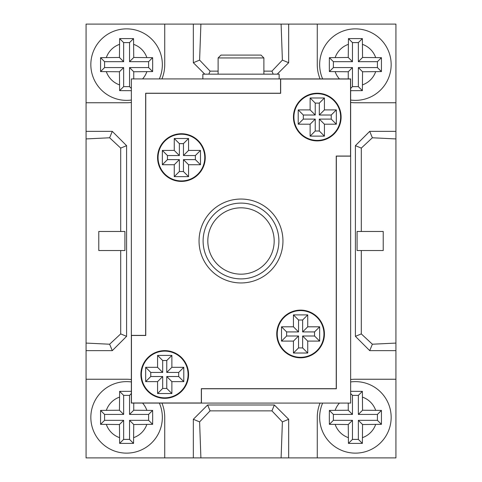 <?xml version="1.0" encoding="UTF-8"?>
<svg xmlns="http://www.w3.org/2000/svg" width="482" height="482" viewBox="0 0 482 482"><rect width="100%" height="100%" fill="white"/><g stroke="black" fill="none" stroke-linecap="round" stroke-linejoin="round"><path stroke-width="0.72" d="M274.18 241A33.18 33.18 0 0 0 241 207.82A33.18 33.18 0 0 0 207.82 241A33.18 33.18 0 0 0 241 274.18A33.18 33.18 0 0 0 274.18 241M282.952 241A41.952 41.952 0 0 0 241 199.048A41.952 41.952 0 0 0 199.048 241A41.952 41.952 0 0 0 241 282.952A41.952 41.952 0 0 0 282.952 241M140.895 374.478A23.835 23.835 0 0 0 164.73 398.313A23.835 23.835 0 0 0 188.564 374.478A23.835 23.835 0 0 0 164.73 350.643A23.835 23.835 0 0 0 140.895 374.478M293.436 117.06A23.835 23.835 0 0 0 317.27 140.895A23.835 23.835 0 0 0 341.105 117.06A23.835 23.835 0 0 0 317.27 93.225A23.835 23.835 0 0 0 293.436 117.06M276.752 333.96A23.835 23.835 0 0 0 300.587 357.795A23.835 23.835 0 0 0 324.422 333.96A23.835 23.835 0 0 0 300.587 310.125A23.835 23.835 0 0 0 276.752 333.96M157.578 157.578A23.835 23.835 0 0 0 181.413 181.413A23.835 23.835 0 0 0 205.248 157.578A23.835 23.835 0 0 0 181.413 133.743A23.835 23.835 0 0 0 157.578 157.578M188.088 374.478A23.359 23.359 0 0 0 164.73 351.119A23.359 23.359 0 0 0 141.371 374.478A23.359 23.359 0 0 0 164.73 397.837A23.359 23.359 0 0 0 188.088 374.478M340.629 117.06A23.359 23.359 0 0 0 317.27 93.701A23.359 23.359 0 0 0 293.912 117.06A23.359 23.359 0 0 0 317.27 140.413A23.359 23.359 0 0 0 340.629 117.06M323.946 333.96A23.359 23.359 0 0 0 300.587 310.601A23.359 23.359 0 0 0 277.228 333.96A23.359 23.359 0 0 0 300.587 357.313A23.359 23.359 0 0 0 323.946 333.96M204.772 157.578A23.359 23.359 0 0 0 181.413 134.219A23.359 23.359 0 0 0 158.054 157.578A23.359 23.359 0 0 0 181.413 180.937A23.359 23.359 0 0 0 204.772 157.578M202.862 78.921L202.862 74.156L279.138 74.156L279.138 78.921M218.117 57.948L220.979 55.087L261.021 55.087L263.883 57.948L218.117 57.948L218.117 74.156M278.897 241A37.897 37.897 0 0 0 241 203.103A37.897 37.897 0 0 0 203.103 241A37.897 37.897 0 0 0 241 278.897A37.897 37.897 0 0 0 278.897 241M179.37 143.618L183.455 143.618L183.455 155.535L195.373 155.535L195.373 159.62L183.455 159.62L183.455 171.538L179.37 171.538L179.37 159.62L167.453 159.62L167.453 155.535L179.37 155.535L179.37 143.618L174.261 138.509L188.564 138.509L188.564 150.426L200.482 150.426L200.482 164.73L188.564 164.73L188.564 176.647L174.261 176.647L174.261 164.73L162.344 164.73L162.344 150.426L174.261 150.426L174.261 138.509M298.545 320L302.63 320L302.63 331.917L314.547 331.917L314.547 335.996L302.63 335.996L302.63 347.914L298.545 347.914L298.545 335.996L286.627 335.996L286.627 331.917L298.545 331.917L298.545 320L293.436 314.891L307.739 314.891L307.739 326.808L319.656 326.808L319.656 341.105L307.739 341.105L307.739 353.023L293.436 353.023L293.436 341.105L281.518 341.105L281.518 326.808L293.436 326.808L293.436 314.891M315.234 103.1L319.313 103.1L319.313 115.017L331.23 115.017L331.23 119.096L319.313 119.096L319.313 131.014L315.234 131.014L315.234 119.096L303.317 119.096L303.317 115.017L315.234 115.017L315.234 103.1L310.125 97.991L324.422 97.991L324.422 109.908L336.34 109.908L336.34 124.205L324.422 124.205L324.422 136.123L310.125 136.123L310.125 124.205L298.207 124.205L298.207 109.908L310.125 109.908L310.125 97.991M162.687 360.518L166.766 360.518L166.766 372.435L178.683 372.435L178.683 376.52L166.766 376.52L166.766 388.438L162.687 388.438L162.687 376.52L150.77 376.52L150.77 372.435L162.687 372.435L162.687 360.518L157.578 355.409L171.875 355.409L171.875 367.326L183.793 367.326L183.793 381.63L171.875 381.63L171.875 393.547L157.578 393.547L157.578 381.63L145.66 381.63L145.66 367.326L157.578 367.326L157.578 355.409M167.453 159.62L162.344 164.73M167.453 155.535L162.344 150.426M179.37 159.62L174.261 164.73M179.37 171.538L174.261 176.647M183.455 171.538L188.564 176.647M183.455 159.62L188.564 164.73M195.373 159.62L200.482 164.73M195.373 155.535L200.482 150.426M183.455 155.535L188.564 150.426M183.455 143.618L188.564 138.509M179.37 155.535L174.261 150.426M286.627 335.996L281.518 341.105M286.627 331.917L281.518 326.808M298.545 335.996L293.436 341.105M298.545 347.914L293.436 353.023M302.63 347.914L307.739 353.023M302.63 335.996L307.739 341.105M314.547 335.996L319.656 341.105M314.547 331.917L319.656 326.808M302.63 331.917L307.739 326.808M302.63 320L307.739 314.891M298.545 331.917L293.436 326.808M303.317 119.096L298.207 124.205M303.317 115.017L298.207 109.908M315.234 119.096L310.125 124.205M315.234 131.014L310.125 136.123M319.313 131.014L324.422 136.123M319.313 119.096L324.422 124.205M331.23 119.096L336.34 124.205M331.23 115.017L336.34 109.908M319.313 115.017L324.422 109.908M319.313 103.1L324.422 97.991M315.234 115.017L310.125 109.908M150.77 376.52L145.66 381.63M150.77 372.435L145.66 367.326M162.687 376.52L157.578 381.63M162.687 388.438L157.578 393.547M166.766 388.438L171.875 393.547M166.766 376.52L171.875 381.63M178.683 376.52L183.793 381.63M178.683 372.435L183.793 367.326M166.766 372.435L171.875 367.326M166.766 360.518L171.875 355.409M162.687 372.435L157.578 367.326M350.643 156.144L336.34 156.144L336.34 388.775L201.434 388.775L201.434 403.079L131.357 403.079L131.357 78.921L350.643 78.921L350.643 403.079L201.434 403.079M131.357 335.388L145.66 335.388L145.66 93.225L280.566 93.225L280.566 78.921M350.547 156.054L336.243 156.054L336.243 388.685L201.337 388.685L201.337 402.982L131.453 402.982L131.453 335.484L145.757 335.484L145.757 93.315L280.663 93.315L280.663 79.018L350.547 79.018L350.547 156.054M90.839 64.618A35.752 35.752 0 0 0 131.357 100.051A35.752 35.752 0 0 1 90.839 64.618A35.752 35.752 0 0 1 126.591 28.866A35.752 35.752 0 0 1 159.361 78.921A35.752 35.752 0 0 0 162.344 64.618M133.743 78.921L133.743 71.77L152.619 71.577L152.674 64.618L152.619 57.665L133.743 57.466L133.55 38.596L119.632 38.596L119.44 57.466L100.563 57.665L100.563 71.577L119.44 71.77L119.632 90.646L131.357 90.676M350.643 90.676L362.368 90.646L362.56 71.77L381.437 71.577L381.437 57.665L362.56 57.466L362.368 38.596L348.45 38.596L348.257 57.466L329.381 57.665L329.327 64.618L329.381 71.577L348.257 71.77L348.257 78.921M319.656 64.618A35.752 35.752 0 0 0 322.639 78.921A35.752 35.752 0 0 1 355.409 28.866A35.752 35.752 0 0 1 391.161 64.618A35.752 35.752 0 0 1 350.643 100.051A35.752 35.752 0 0 0 391.161 64.618M131.357 391.324L119.632 391.354L119.44 410.23L100.563 410.423L100.563 424.335L119.44 424.534L119.632 443.404L133.55 443.404L133.743 424.534L152.619 424.335L152.674 417.382L152.619 410.423L133.743 410.23L133.743 403.079M159.361 403.079A35.752 35.752 0 0 1 126.591 453.134A35.752 35.752 0 0 1 90.839 417.382A35.752 35.752 0 0 1 131.357 381.949M350.643 381.949A35.752 35.752 0 0 1 391.161 417.382A35.752 35.752 0 0 1 355.409 453.134A35.752 35.752 0 0 1 322.639 403.079M348.257 403.079L348.257 410.23L329.381 410.423L329.327 417.382L329.381 424.335L348.257 424.534L348.45 443.404L362.368 443.404L362.56 424.534L381.437 424.335L381.437 410.423L362.56 410.23L362.368 391.354L350.643 391.324M200.898 24.1L86.073 24.1L86.073 457.9L395.927 457.9L395.927 24.1L200.898 24.1L199.608 60.111L193.33 62.714L204.772 74.156M124.91 231.468L124.91 250.532L98.78 250.532L98.78 231.468L124.91 231.468M86.073 343.076L109.631 344.22L120.705 333.906L120.705 250.532M120.705 333.906L126.591 336.34L126.591 145.66L112.288 131.357L86.073 131.357M120.705 231.468L120.705 148.095L126.591 145.66M86.073 138.924L109.631 137.78L120.705 148.095M164.73 457.9L164.73 417.382A38.138 38.138 0 0 0 161.946 403.079M288.67 457.9L288.67 419.286L274.366 404.988L207.634 404.988L193.33 419.286L193.33 457.9M320.054 403.079A38.138 38.138 0 0 0 317.27 417.382L317.27 457.9M395.927 379.244L355.409 379.244A38.138 38.138 0 0 0 350.643 379.545M395.927 131.357L369.712 131.357L355.409 145.66L355.409 336.34L369.712 350.643L395.927 350.643M350.643 102.455A38.138 38.138 0 0 0 355.409 102.756L395.927 102.756M317.27 24.1L317.27 64.618A38.138 38.138 0 0 0 320.054 78.921M277.228 74.156L288.67 62.714L288.67 24.1M193.33 24.1L193.33 62.714M161.946 78.921A38.138 38.138 0 0 0 164.73 64.618L164.73 24.1M86.073 102.756L126.591 102.756A38.138 38.138 0 0 0 131.357 102.455M86.073 350.643L112.288 350.643L126.591 336.34M131.357 379.545A38.138 38.138 0 0 0 126.591 379.244L86.073 379.244M355.409 336.34L361.295 333.906L372.369 344.22L395.927 343.076M372.369 344.22L369.712 350.643M361.295 231.468L361.295 148.095L372.369 137.78L369.712 131.357M372.369 137.78L395.927 138.924M357.09 231.468L357.09 250.532L383.22 250.532L383.22 231.468L357.09 231.468M361.295 148.095L355.409 145.66M361.295 333.906L361.295 250.532M281.102 24.1L282.392 60.111L288.67 62.714M282.392 60.111L271.932 71.131L273.186 74.156M199.608 60.111L210.068 71.131L218.117 71.131M263.883 71.131L271.932 71.131M210.068 71.131L208.814 74.156M207.634 404.988L210.068 410.869L271.932 410.869L282.392 421.889L288.67 419.286M282.392 421.889L281.102 457.9M210.068 410.869L199.608 421.889L200.898 457.9M199.608 421.889L193.33 419.286M271.932 410.869L274.366 404.988M109.631 344.22L112.288 350.643M109.631 137.78L112.288 131.357M123.645 86.633L129.537 86.633L129.537 67.57L148.607 67.57L148.607 61.672L129.537 61.672L129.537 42.603L123.645 42.603L123.645 61.672L104.576 61.672L104.576 67.57L123.645 67.57L123.645 86.633L119.632 90.646M123.645 67.57L119.44 71.77M104.576 67.57L100.563 71.577M104.576 61.672L100.563 57.665M123.645 61.672L119.44 57.466M123.645 42.603L119.632 38.596M129.537 42.603L133.55 38.596M129.537 61.672L133.743 57.466M148.607 61.672L152.619 57.665M148.607 67.57L152.619 71.577M129.537 67.57L133.743 71.77M129.537 86.633L131.357 88.453M377.424 67.57L377.424 61.672L358.355 61.672L358.355 42.603L352.463 42.603L352.463 61.672L333.393 61.672L333.393 67.57L352.463 67.57L352.463 86.633L358.355 86.633L358.355 67.57L377.424 67.57L381.437 71.577M358.355 67.57L362.56 71.77M358.355 86.633L362.368 90.646M352.463 86.633L350.643 88.453M352.463 67.57L348.257 71.77M333.393 67.57L329.381 71.577M333.393 61.672L329.381 57.665M352.463 61.672L348.257 57.466M352.463 42.603L348.45 38.596M358.355 42.603L362.368 38.596M358.355 61.672L362.56 57.466M377.424 61.672L381.437 57.665M352.463 439.397L358.355 439.397L358.355 420.328L377.424 420.328L377.424 414.43L358.355 414.43L358.355 395.367L352.463 395.367L352.463 414.43L333.393 414.43L333.393 420.328L352.463 420.328L352.463 439.397L348.45 443.404M352.463 420.328L348.257 424.534M333.393 420.328L329.381 424.335M333.393 414.43L329.381 410.423M352.463 414.43L348.257 410.23M352.463 395.367L350.643 393.547M358.355 395.367L362.368 391.354M358.355 414.43L362.56 410.23M377.424 414.43L381.437 410.423M377.424 420.328L381.437 424.335M358.355 420.328L362.56 424.534M358.355 439.397L362.368 443.404M104.576 414.43L104.576 420.328L123.645 420.328L123.645 439.397L129.537 439.397L129.537 420.328L148.607 420.328L148.607 414.43L129.537 414.43L129.537 395.367L123.645 395.367L123.645 414.43L104.576 414.43L100.563 410.423M123.645 414.43L119.44 410.23M123.645 395.367L119.632 391.354M129.537 395.367L131.357 393.547M129.537 414.43L133.743 410.23M148.607 414.43L152.619 410.423M148.607 420.328L152.619 424.335M129.537 420.328L133.743 424.534M129.537 439.397L133.55 443.404M123.645 439.397L119.632 443.404M123.645 420.328L119.44 424.534M104.576 420.328L100.563 424.335M119.44 44.392A21.449 21.449 0 0 0 106.365 57.466M146.817 57.466A21.449 21.449 0 0 0 133.743 44.392M348.257 44.392A21.449 21.449 0 0 0 335.183 57.466M375.635 57.466A21.449 21.449 0 0 0 362.56 44.392M119.44 397.156A21.449 21.449 0 0 0 106.365 410.23M146.817 410.23A21.449 21.449 0 0 0 142.582 403.079M339.418 403.079A21.449 21.449 0 0 0 335.183 410.23M375.635 410.23A21.449 21.449 0 0 0 362.56 397.156M133.743 437.608A21.449 21.449 0 0 0 146.817 424.534M335.183 424.534A21.449 21.449 0 0 0 348.257 437.608M362.56 84.844A21.449 21.449 0 0 0 375.635 71.77M335.183 71.77A21.449 21.449 0 0 0 339.418 78.921M106.365 71.77A21.449 21.449 0 0 0 119.44 84.844M142.582 78.921A21.449 21.449 0 0 0 146.817 71.77M391.161 417.382A35.752 35.752 0 0 1 355.409 453.134A35.752 35.752 0 0 1 319.656 417.382M362.56 437.608A21.449 21.449 0 0 0 375.635 424.534M162.344 417.382A35.752 35.752 0 0 1 126.591 453.134A35.752 35.752 0 0 1 90.839 417.382M106.365 424.534A21.449 21.449 0 0 0 119.44 437.608M263.883 57.948L263.883 74.156"/></g></svg>
